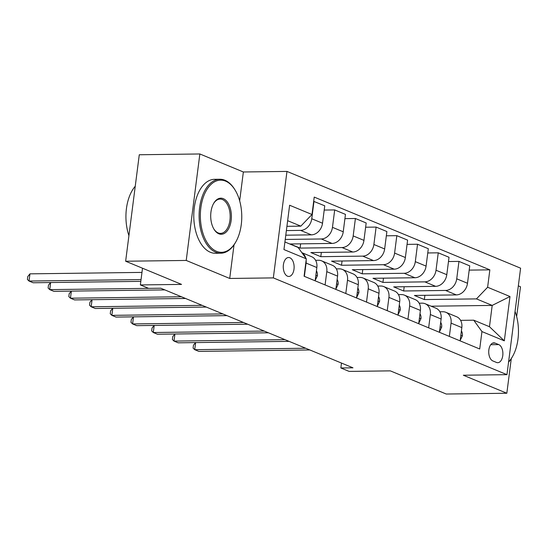 <?xml version="1.0" encoding="UTF-8"?>
<svg xmlns="http://www.w3.org/2000/svg" width="548" height="548" viewBox="0 0 548 548"><rect width="100%" height="100%" fill="white"/><g stroke="black" fill="none" stroke-linecap="round" stroke-linejoin="round"><path stroke-width="0.82" d="M287.515 276.192A9.467 5.432 89.3 0 0 288.817 276.452A9.467 5.432 89.3 0 0 294.098 268.054A9.467 5.432 89.3 0 0 289.871 257.772A9.467 5.432 89.3 0 0 288.57 257.512A9.467 5.432 89.3 0 0 283.289 265.91A9.467 5.432 89.3 0 0 287.515 276.192M199.862 153.967L139.281 154.755L125.643 261.232L186.224 260.444L229.715 278.459L273.336 277.898L286.974 171.414L243.36 171.983L199.862 153.967L186.224 260.444M273.336 277.898L506.962 374.661L520.6 268.184L286.974 171.414M516.654 316.573L520.477 286.768L518.333 285.878M506.962 374.661L463.341 375.229L506.832 393.245L511.27 358.639M506.832 393.245L446.25 394.033L390.334 370.866L349.138 371.407L340.849 367.975L352.967 367.818L160.769 288.207L148.652 288.364L140.363 284.933L181.559 284.398L125.643 261.232M498.769 344.603L495.125 343.096A9.172 5.261 89.3 0 0 493.864 342.843A9.172 5.261 89.3 0 0 488.748 350.98A9.172 5.261 89.3 0 0 492.844 360.933L496.488 362.447A9.172 5.261 89.3 0 0 497.748 362.694A9.172 5.261 89.3 0 0 502.865 354.563A9.172 5.261 89.3 0 0 498.769 344.603L490.741 344.706M487.624 287.255L509.989 296.523L504.311 340.835L481.945 331.574L473.725 320.19L489.467 326.711L492.193 305.414L476.452 298.893L487.624 287.255L489.85 269.842L314.223 197.095L311.99 214.508L300.825 226.146L287.645 220.686M284.919 241.983L298.091 247.443L306.311 258.827L304.085 276.233L479.712 348.987L481.945 331.574M306.311 258.827L283.946 249.559L289.625 205.24L311.99 214.508M142.507 268.219L140.363 284.933M341.479 363.057L340.849 367.975M431.132 306.202L492.193 305.414L509.989 296.523M473.725 320.19L460.587 320.361M325.087 284.933L326.786 271.657A11.837 9.412 -67.5 0 0 321.621 260.848A11.837 9.412 -67.5 0 0 318.573 260.266L315.607 260.307M345.795 293.516L347.501 280.234A11.837 9.412 -67.5 0 0 342.336 269.424A11.837 9.412 -67.5 0 0 339.281 268.849L336.321 268.883M366.509 302.092L368.208 288.81A11.837 9.412 -67.5 0 0 363.043 278A11.837 9.412 -67.5 0 0 359.995 277.425L357.029 277.466M387.224 310.675L388.922 297.393A11.837 9.412 -67.5 0 0 383.758 286.583A11.837 9.412 -67.5 0 0 380.702 286.008L377.743 286.042M407.931 319.251L409.637 305.969A11.837 9.412 -67.5 0 0 404.472 295.16A11.837 9.412 -67.5 0 0 401.417 294.584L398.451 294.625M428.646 327.827L430.344 314.545A11.837 9.412 -67.5 0 0 425.18 303.743A11.837 9.412 -67.5 0 0 422.124 303.16L419.165 303.202M449.353 336.41L451.059 323.128A11.837 9.412 -67.5 0 0 445.894 312.319A11.837 9.412 -67.5 0 0 442.839 311.744L439.873 311.778M424.899 295.317L424.358 299.571L476.452 298.893M424.358 299.571L414.411 295.454L456.333 294.906A11.837 9.412 -67.5 0 0 467.506 283.268L469.732 265.862L458.964 261.396L448.476 261.533M404.191 286.734L403.643 290.988L445.565 290.447A11.837 9.412 -67.5 0 0 456.731 278.809L458.964 261.396M403.643 290.988L393.704 286.871L435.626 286.33A11.837 9.412 -67.5 0 0 446.791 274.692L449.024 257.279L438.249 252.82L427.769 252.957M383.477 278.158L382.929 282.412L424.858 281.864A11.837 9.412 -67.5 0 0 436.023 270.233L438.249 252.82M382.929 282.412L372.989 278.295L414.911 277.747A11.837 9.412 -67.5 0 0 426.084 266.116L428.31 248.703L417.542 244.244L407.054 244.374M362.762 269.582L362.221 273.836L404.143 273.288A11.837 9.412 -67.5 0 0 415.309 261.649L417.542 244.244M362.221 273.836L352.282 269.712L394.204 269.171A11.837 9.412 -67.5 0 0 405.369 257.533L407.602 240.12L396.827 235.661L386.34 235.798M342.055 260.999L341.507 265.253L383.429 264.711A11.837 9.412 -67.5 0 0 394.601 253.073L396.827 235.661M341.507 265.253L331.567 261.136L373.489 260.595A11.837 9.412 -67.5 0 0 384.655 248.956L386.888 231.544L376.12 227.084L365.632 227.221M321.34 252.423L320.799 256.676L362.721 256.128A11.837 9.412 -67.5 0 0 373.887 244.497L376.12 227.084M320.799 256.676L310.853 252.56L352.782 252.012A11.837 9.412 -67.5 0 0 363.947 240.373L366.174 222.968L355.405 218.501L344.918 218.638M300.633 243.839L300.085 248.093L342.007 247.552A11.837 9.412 -67.5 0 0 353.179 235.914L355.405 218.501M300.085 248.093L290.145 243.976L332.067 243.435A11.837 9.412 -67.5 0 0 343.233 231.797L345.466 214.384L334.698 209.925L324.211 210.062M285.241 239.442L321.299 238.976A11.837 9.412 -67.5 0 0 332.465 227.338L334.698 209.925M285.789 235.188L311.353 234.852A11.837 9.412 -67.5 0 0 322.525 223.221L324.752 205.808L313.675 201.349M286.378 230.578L300.585 230.393A11.837 9.412 -67.5 0 0 311.757 218.755L313.983 201.349M286.919 226.324L300.825 226.146M460.121 340.87L461.827 327.588A11.837 9.412 -67.5 0 0 456.662 316.778L445.894 312.319M489.85 269.842L469.191 270.116M439.414 332.294L441.113 319.011A11.837 9.412 -67.5 0 0 435.948 308.202L425.18 303.743M418.699 323.71L420.405 310.428A11.837 9.412 -67.5 0 0 415.24 299.619L404.472 295.16M397.992 315.134L399.691 301.852A11.837 9.412 -67.5 0 0 394.526 291.043L383.758 286.583M377.277 306.551L378.983 293.276A11.837 9.412 -67.5 0 0 373.818 282.467L363.043 278M356.57 297.975L358.269 284.693A11.837 9.412 -67.5 0 0 353.104 273.884L342.336 269.424M335.856 289.399L337.561 276.117A11.837 9.412 -67.5 0 0 332.396 265.307L321.621 260.848M315.148 280.816L316.847 267.534A11.837 9.412 -67.5 0 0 311.682 256.731L301.866 252.662M304.373 276.356L306.079 263.074A11.837 9.412 -67.5 0 0 306.14 260.197M305.736 258.033A11.837 9.412 -67.5 0 0 301.969 252.806M489.467 326.711L504.311 340.835M229.715 278.459L234.023 244.833M239.661 200.856L243.36 171.983M460.176 340.466L462.389 335.78A7.843 6.234 -67.5 0 0 461.402 330.889M195.629 342.582L194.725 349.679L305.695 348.233M195.561 342.589L193.458 345.192L193.088 348.076L194.725 349.679L198.862 351.391L309.839 349.953M439.462 331.889L441.674 327.204A7.843 6.234 -67.5 0 0 440.695 322.313M174.922 334.006L174.011 341.096L284.987 339.657M174.846 334.006L172.75 336.616L172.38 339.493L174.011 341.096L178.155 342.815L289.125 341.37M418.754 323.313L420.967 318.628A7.843 6.234 -67.5 0 0 419.98 313.73M154.207 325.43L153.296 332.52L264.273 331.074M154.139 325.43L152.036 328.04L151.666 330.917L153.296 332.52L157.44 334.232L268.417 332.794M398.04 314.73L400.252 310.045A7.843 6.234 -67.5 0 0 399.266 305.154M133.493 316.847L132.589 323.937L243.559 322.498M133.424 316.854L131.328 319.457L130.958 322.334L132.589 323.937L136.733 325.656L247.703 324.217M377.332 306.154L379.545 301.469A7.843 6.234 -67.5 0 0 378.558 296.578M112.785 308.271L111.874 315.36L222.851 313.922M112.71 308.271L110.614 310.88L110.244 313.757L111.874 315.36L116.018 317.08L226.995 315.634M508.599 361.872A36.093 20.708 89.3 0 0 512.592 356.412A36.093 20.708 89.3 0 0 515.058 311.449M512.592 356.412L512.229 357.049A36.983 21.214 -90.7 0 1 508.558 362.194M216.556 251.333A36.093 20.708 89.3 0 0 235.887 241.798A36.093 20.708 89.3 0 0 235.222 190.266A36.093 20.708 89.3 0 0 225.55 181.114A36.093 20.708 89.3 0 0 200.842 207.85A36.093 20.708 89.3 0 0 216.556 251.333M235.887 241.798L235.524 242.435A36.983 21.214 -90.7 0 1 220.81 253.21A36.983 21.214 -90.7 0 1 215.72 252.203A36.983 21.214 -90.7 0 1 199.212 212.049A36.983 21.214 -90.7 0 1 219.851 179.251A36.983 21.214 -90.7 0 1 224.933 180.258A36.983 21.214 -90.7 0 1 234.839 189.642L235.222 190.266M218.81 233.777A18.05 10.35 -90.7 0 1 213.973 229.201A18.05 10.35 -90.7 0 1 213.638 203.431A18.05 10.35 -90.7 0 1 223.303 198.671A18.05 10.35 -90.7 0 1 231.16 220.406A18.05 10.35 -90.7 0 1 218.81 233.777M213.782 228.879A17.159 9.843 89.3 0 0 218.193 232.921A17.159 9.843 89.3 0 0 220.549 233.393A17.159 9.843 89.3 0 0 230.126 218.173A17.159 9.843 89.3 0 0 222.467 199.541A17.159 9.843 89.3 0 0 220.104 199.075A17.159 9.843 89.3 0 0 213.46 203.76M220.81 253.21L215.474 253.279A36.983 21.214 -90.7 0 1 210.391 252.272A36.983 21.214 -90.7 0 1 193.882 212.117A36.983 21.214 -90.7 0 1 214.515 179.319L219.851 179.251M128.917 235.633A36.983 21.214 -90.7 0 1 135.246 186.251M356.618 297.578L358.83 292.892A7.843 6.234 -67.5 0 0 357.844 287.995M92.071 299.694L91.167 306.784L202.137 305.339M92.002 299.694L89.899 302.304L89.536 305.181L91.167 306.784L95.304 308.497L206.281 307.058M335.91 288.995L338.123 284.309A7.843 6.234 -67.5 0 0 337.136 279.418M71.363 291.111L70.452 298.201L181.429 296.763M71.288 291.111L69.192 293.721L68.822 296.598L70.452 298.201L74.597 299.92L185.573 298.475M315.196 280.418L317.408 275.733A7.843 6.234 -67.5 0 0 316.422 270.835M50.649 282.535L49.745 289.625L148.597 288.344M50.58 282.535L48.477 285.145L48.114 288.022L49.745 289.625L53.882 291.337L164.859 289.899M141.973 272.397L29.955 273.849L29.03 281.049L141.048 279.59M29.955 273.849L27.77 276.562L27.4 279.446L29.03 281.049L33.175 282.761L140.822 281.364M445.565 290.447L456.333 294.906M424.858 281.864L435.626 286.33M404.143 273.288L414.911 277.747M383.429 264.711L394.204 269.171M362.721 256.128L373.489 260.595M342.007 247.552L352.782 252.012M321.299 238.976L332.067 243.435M300.585 230.393L311.353 234.852M456.731 278.809L467.506 283.268M451.059 323.128L461.827 327.588M430.344 314.545L441.113 319.011M436.023 270.233L446.791 274.692M409.637 305.969L420.405 310.428M415.309 261.649L426.084 266.116M388.922 297.393L399.691 301.852M394.601 253.073L405.369 257.533M368.208 288.81L378.983 293.276M373.887 244.497L384.655 248.956M347.501 280.234L358.269 284.693M353.179 235.914L363.947 240.373M326.786 271.657L337.561 276.117M332.465 227.338L343.233 231.797M306.079 263.074L316.847 267.534M311.757 218.755L322.525 223.221M492.611 343.123L495.125 343.096M460.841 335.294L462.327 335.91M440.126 326.711L441.62 327.327M419.419 318.135L420.905 318.751M398.704 309.558L400.198 310.175M377.997 300.975L379.483 301.592M357.282 292.399L358.776 293.016M336.568 283.823L338.061 284.439M315.86 275.24L317.347 275.856"/></g></svg>
